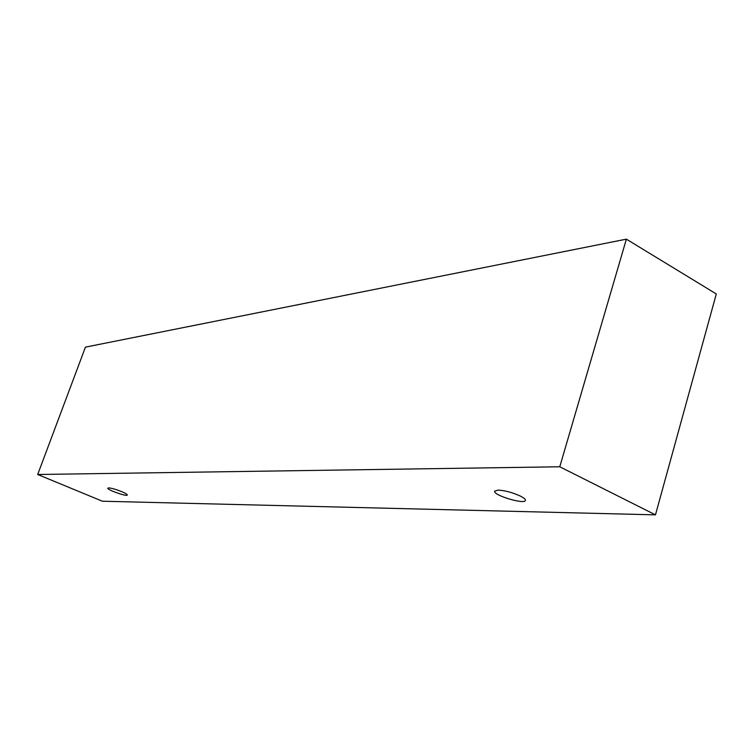 <?xml version="1.0" encoding="UTF-8"?>
<svg xmlns="http://www.w3.org/2000/svg" width="754" height="754" viewBox="0 0 754 754"><rect width="100%" height="100%" fill="white"/><g stroke="black" fill="none" stroke-linecap="round" stroke-linejoin="round"><path stroke-width="1.13" d="M498.149 490.1C504.878 490.477 512.164 492.419 520.006 495.906C523.813 497.791 525.623 499.289 525.425 500.411C524.812 504.841 492.692 495.133 494.662 491.137L498.149 490.1M121.733 491.646C125.447 493.239 127.303 494.36 127.285 495.01C127.106 496.914 106.785 489.751 107.85 488.158L108.736 487.904C111.771 488.14 116.107 489.393 121.733 491.646M655.471 514.85L102.421 501.221L37.7 474.492L559.77 466.783L655.471 514.85L716.3 293.966L626.376 239.15L559.77 466.783M37.7 474.492L85.438 347.132L626.376 239.15"/></g></svg>
